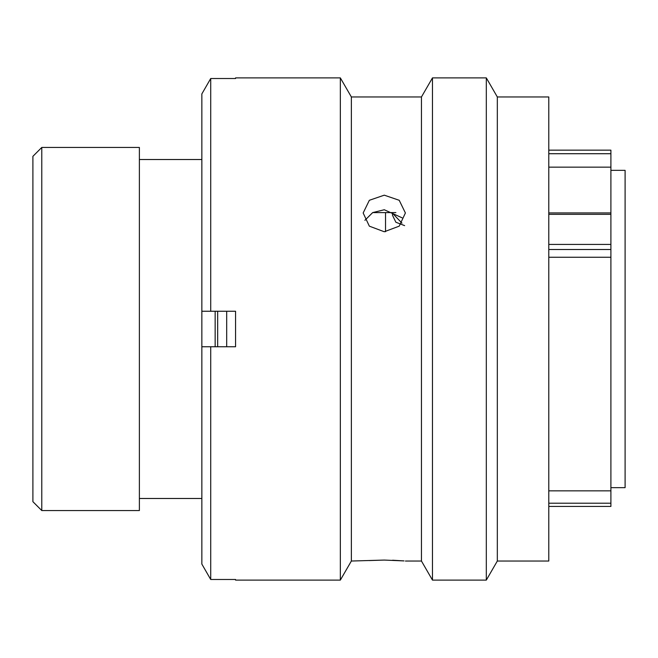 <?xml version="1.0" encoding="UTF-8"?>
<svg xmlns="http://www.w3.org/2000/svg" width="658" height="658" viewBox="0 0 658 658"><rect width="100%" height="100%" fill="white"/><g stroke="black" fill="none" stroke-linecap="round" stroke-linejoin="round"><path stroke-width="0.99" d="M32.9 501.676L32.9 156.324L41.775 147.45L41.775 510.55L32.9 501.676M548.788 212.937L610.904 212.937L610.904 153.717L548.788 153.717M548.788 150.156L610.904 150.156L610.904 153.717M610.904 487.652L625.1 487.652L625.1 170.348L610.904 170.348M385.522 231.723L385.522 212.6M215.158 346.75L215.158 311.25M201.85 147.367L201.85 510.633M201.488 159.524L139.381 159.524M201.488 498.476L139.381 498.476M41.775 510.55L139.381 510.55L139.381 147.45L41.775 147.45M548.788 257.262L610.904 257.262L610.904 490.852L548.788 490.852M610.904 212.937L610.904 257.262M610.904 490.852L610.904 506.389M404.629 225.628L395.869 222.231L392.497 215.24L392.497 213.233L401.948 223.144M226.689 311.25L226.689 346.75M217.675 311.25L217.675 346.75M384.28 195.171L369.352 200.287L363.158 212.986L369.344 226.155L384.28 231.756L399.217 226.146L405.402 212.986L399.217 200.287L384.28 195.171M364.894 220.315L372.691 212.583L384.28 209.754L402.087 217.814M497.325 96.965L497.325 561.035L548.788 561.035L548.788 96.965L497.325 96.965L486.311 77.891L486.311 580.109L497.325 561.035M404.004 560.912L384.28 560.073L351.364 561.035L351.364 96.965L421.457 96.965L432.47 77.891L432.47 580.109L486.311 580.109M432.47 77.891L486.311 77.891M421.457 96.965L421.457 561.035L432.47 580.109M405.402 561.035L421.457 561.035M351.364 96.965L340.342 77.891L340.342 580.109L351.364 561.035M235.564 78.516L235.564 77.891L235.564 78.516L210.716 78.516L210.716 311.25L235.564 311.25L235.564 346.75L210.716 346.75L210.716 579.484L235.564 579.484L235.564 580.109L340.342 580.109M235.564 77.891L340.342 77.891M369.113 560.567L384.28 560.073M395.886 212.6L372.667 212.6M392.596 560.221L403.79 560.896M548.788 500.68L548.788 483.441M210.716 346.75L201.85 346.75L201.85 564.079L210.716 579.484L201.85 564.079M235.564 580.109L235.564 579.484M201.85 93.921L210.716 78.516L201.85 93.921L201.85 311.25L210.716 311.25M548.788 503.197L610.904 503.197M610.904 249.505L548.788 249.505M610.904 214.344L548.788 214.344M548.788 244.422L610.904 244.422M610.904 167.148L548.788 167.148M548.788 506.43L610.904 506.43"/></g></svg>
